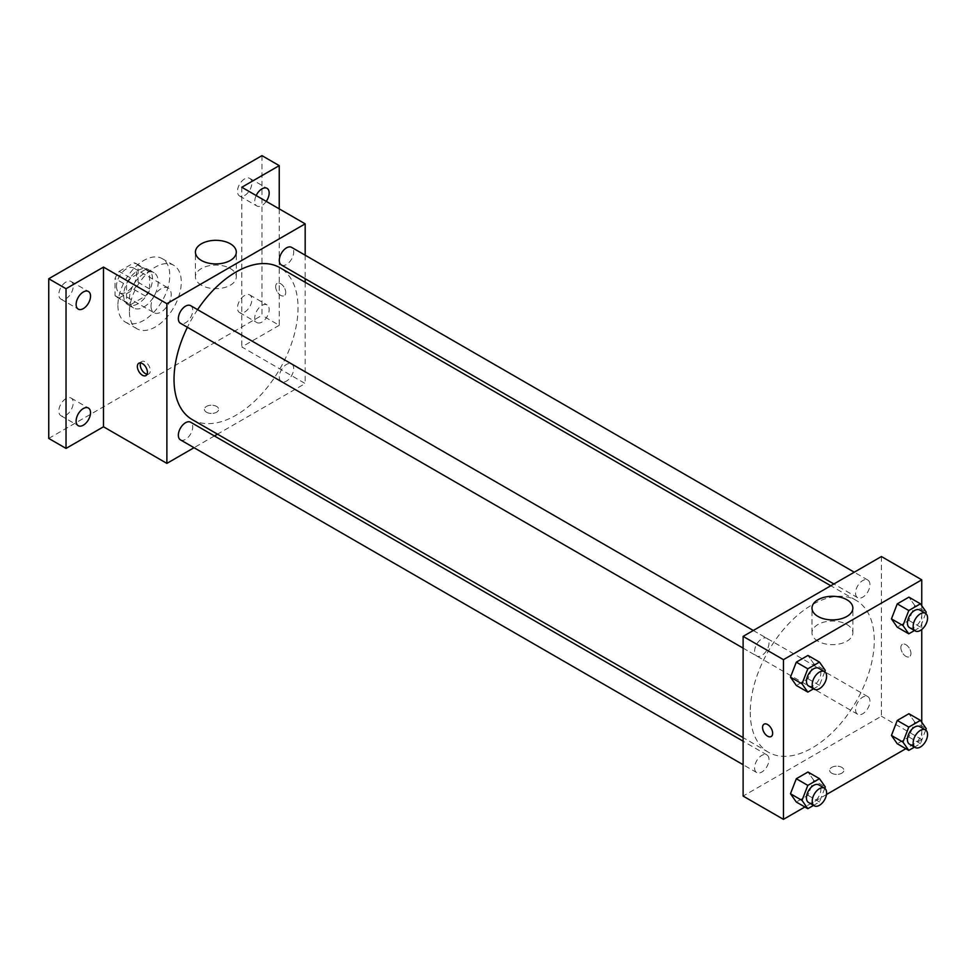 <?xml version="1.0" encoding="UTF-8"?>
<svg xmlns="http://www.w3.org/2000/svg" width="975" height="975" viewBox="0 0 975 975"><rect width="100%" height="100%" fill="white"/><g stroke="black" fill="none" stroke-linecap="round" stroke-linejoin="round"><path stroke-width="0.73" stroke-dasharray="4.88 3.66" d="M151.028 306.187A14.259 8.239 120 0 0 153.989 312.719A14.259 8.239 120 0 0 168.248 304.48A14.259 8.239 120 0 0 168.248 288.015A14.259 8.239 120 0 0 157.255 291.83A14.259 8.239 120 0 0 151.028 306.187M116.464 286.223A14.259 8.239 120 0 0 119.413 292.756A14.259 8.239 120 0 0 133.673 284.517A14.259 8.239 120 0 0 133.673 268.052A14.259 8.239 120 0 0 122.679 271.867A14.259 8.239 120 0 0 116.464 286.223M119.145 271.367L133.928 262.823A19.366 11.176 120 0 1 136.22 263.628A19.366 11.176 120 0 1 138.072 265.212L138.072 282.287A19.366 11.176 120 0 1 133.928 289.441L119.145 297.972A19.366 11.176 120 0 1 116.866 297.168A19.366 11.176 120 0 1 115.013 295.596L115.013 278.521A19.366 11.176 120 0 1 119.145 271.367L130.674 278.009L145.458 269.478L133.928 262.823M133.928 289.441L145.458 296.095L130.674 304.627L119.145 297.972M115.013 295.596L126.543 302.25L126.543 285.175L115.013 278.521M126.543 302.25A19.366 11.176 120 0 0 128.383 303.822A19.366 11.176 120 0 0 130.674 304.627M145.458 296.095A19.366 11.176 120 0 0 149.589 288.941L138.072 282.287M145.458 269.478A19.366 11.176 120 0 1 147.749 270.282A19.366 11.176 120 0 1 149.589 271.867L149.589 288.941M130.674 278.009A19.366 11.176 120 0 0 126.543 285.175M138.072 303.688A20.377 11.761 -60 0 1 127.883 304.7A20.377 11.761 -60 0 1 127.883 281.178A20.377 11.761 -60 0 1 148.249 269.417A20.377 11.761 -60 0 1 151.381 285.736A20.377 11.761 -60 0 1 138.072 303.688M143.825 307.015A20.377 11.761 120 0 0 157.133 289.063A20.377 11.761 120 0 0 154.013 272.744A20.377 11.761 120 0 0 138.316 278.192A20.377 11.761 120 0 0 129.419 298.703A20.377 11.761 120 0 0 133.648 308.027A20.377 11.761 120 0 0 143.825 307.015M149.589 271.867L138.072 265.212M117.902 305.358A36.672 21.17 120 0 0 125.495 322.14A36.672 21.17 120 0 0 162.167 300.97A36.672 21.17 120 0 0 162.167 258.619A36.672 21.17 120 0 0 133.904 268.454A36.672 21.17 120 0 0 117.902 305.358M129.419 312.012A36.672 21.17 120 0 0 137.024 328.794A36.672 21.17 120 0 0 173.684 307.625A36.672 21.17 120 0 0 173.684 265.273A36.672 21.17 120 0 0 145.433 275.096A36.672 21.17 120 0 0 129.419 312.012M244.676 178.864A10.189 5.887 120 0 0 238.022 187.846A10.189 5.887 120 0 0 239.582 195.999A10.189 5.887 120 0 0 249.758 190.125A10.189 5.887 120 0 0 249.758 178.364A10.189 5.887 120 0 0 244.676 178.864M66.032 281.994A10.189 5.887 120 0 0 59.377 290.977A10.189 5.887 120 0 0 60.95 299.142A10.189 5.887 120 0 0 71.126 293.256A10.189 5.887 120 0 0 71.126 281.495A10.189 5.887 120 0 0 66.032 281.994M66.032 398.568A10.189 5.887 120 0 0 59.377 407.55A10.189 5.887 120 0 0 60.95 415.716A10.189 5.887 120 0 0 71.126 409.829A10.189 5.887 120 0 0 71.126 398.068A10.189 5.887 120 0 0 66.032 398.568M244.676 295.437A10.189 5.887 120 0 0 238.022 304.419A10.189 5.887 120 0 0 239.582 312.585A10.189 5.887 120 0 0 249.758 306.698A10.189 5.887 120 0 0 249.758 294.938A10.189 5.887 120 0 0 244.676 295.437M261.958 155.647L261.958 315.339L48.75 438.433M279.24 208.869L279.24 325.321L261.958 315.339M279.24 325.321L241.788 346.942L305.175 383.541L217.486 434.155M214.402 435.947L194.037 447.708M206.493 412.23A7.13 4.119 0 0 0 214.268 413.12A7.13 4.119 0 0 0 218.668 409.317A7.13 4.119 0 0 0 211.538 405.21A7.13 4.119 0 0 0 204.409 409.317A7.13 4.119 0 0 0 206.493 412.23A7.13 4.119 0 0 0 214.268 413.12A7.13 4.119 0 0 0 218.668 409.317A7.13 4.119 0 0 0 211.538 405.198A7.13 4.119 0 0 0 204.409 409.317A7.13 4.119 0 0 0 206.493 412.23M266.248 201.374A10.189 5.887 -60 0 1 261.958 205.481A10.189 5.887 -60 0 1 256.864 205.981A10.189 5.887 -60 0 1 256.169 195.548M261.958 322.055A10.189 5.887 -60 0 1 256.864 322.554A10.189 5.887 -60 0 1 255.304 314.401A10.189 5.887 -60 0 1 261.958 305.419A10.189 5.887 -60 0 1 267.053 304.919A10.189 5.887 -60 0 1 268.613 313.085A10.189 5.887 -60 0 1 261.958 322.055M241.788 187.249L241.788 346.942M192.185 419.555A87.689 50.627 120 0 0 279.874 368.928A87.689 50.627 120 0 0 279.874 267.674M197.572 309.648A87.689 50.627 120 0 0 187.383 327.295M305.175 255.194L305.175 278.728M305.175 282.287L305.175 383.541M281.409 265.005A10.189 5.887 120 0 0 291.598 259.118A10.189 5.887 120 0 0 291.598 247.358M180.46 439.871A10.189 5.887 120 0 0 190.637 433.985A10.189 5.887 120 0 0 190.637 422.224M279.301 376.911A10.189 5.887 120 0 0 281.409 381.578A10.189 5.887 120 0 0 291.598 375.692A10.189 5.887 120 0 0 291.598 363.931A10.189 5.887 120 0 0 283.749 366.661A10.189 5.887 120 0 0 279.301 376.911M190.637 305.65A10.189 5.887 -60 0 1 192.757 310.306A10.189 5.887 -60 0 1 188.309 320.556A10.189 5.887 -60 0 1 180.46 323.286M275.645 286.638A7.13 4.119 -120 0 0 278.765 293.816A7.13 4.119 -120 0 0 284.249 295.73A7.13 4.119 -120 0 0 284.249 287.491A7.13 4.119 -120 0 0 277.119 283.372A7.13 4.119 -120 0 0 275.645 286.638A7.13 4.119 -120 0 0 278.752 293.816A7.13 4.119 -120 0 0 284.249 295.73A7.13 4.119 -120 0 0 284.249 287.491A7.13 4.119 -120 0 0 277.119 283.384A7.13 4.119 -120 0 0 275.645 286.638M140.583 362.919A7.13 4.119 60 0 1 141.728 361.542A7.13 4.119 60 0 1 147.225 363.456A7.13 4.119 60 0 1 150.333 370.634A7.13 4.119 60 0 1 148.858 373.9A7.13 4.119 60 0 1 147.103 374.193M201.411 285.224A20.438 11.797 180 0 1 195.427 276.876A20.438 11.797 180 0 1 215.865 265.078A20.438 11.797 180 0 1 236.303 276.876A20.438 11.797 180 0 1 223.677 287.771A20.438 11.797 180 0 1 201.411 285.224M750.263 712.103A87.689 50.627 120 0 0 768.422 752.237A87.689 50.627 120 0 0 856.111 701.61A87.689 50.627 120 0 0 856.111 600.356A87.689 50.627 120 0 0 788.543 623.854A87.689 50.627 120 0 0 750.263 712.103M768.995 643A10.189 5.887 -60 0 1 764.546 653.25A10.189 5.887 -60 0 1 756.697 655.98A10.189 5.887 -60 0 1 756.697 644.219A10.189 5.887 -60 0 1 766.886 638.332A10.189 5.887 -60 0 1 768.995 643M855.538 709.605A10.189 5.887 120 0 0 857.647 714.261A10.189 5.887 120 0 0 867.835 708.386A10.189 5.887 120 0 0 867.835 696.625A10.189 5.887 120 0 0 859.987 699.355A10.189 5.887 120 0 0 855.538 709.605M754.589 767.886A10.189 5.887 120 0 0 756.697 772.553A10.189 5.887 120 0 0 766.886 766.667A10.189 5.887 120 0 0 766.886 754.906A10.189 5.887 120 0 0 759.025 757.636A10.189 5.887 120 0 0 754.589 767.886M855.538 593.032A10.189 5.887 120 0 0 857.647 597.687A10.189 5.887 120 0 0 867.835 591.813A10.189 5.887 120 0 0 867.835 580.052A10.189 5.887 120 0 0 859.987 582.782A10.189 5.887 120 0 0 855.538 593.032M881.412 556.53L881.412 716.223L743.121 796.075M921.753 722.268L921.753 739.513L881.412 716.223M921.753 739.513L905.848 748.69M826.483 794.515L804.887 806.983M831.712 773.199A7.13 4.119 0 0 0 839.487 774.089A7.13 4.119 0 0 0 843.887 770.287A7.13 4.119 0 0 0 836.757 766.167A7.13 4.119 0 0 0 829.628 770.287A7.13 4.119 0 0 0 831.712 773.199A7.13 4.119 0 0 0 839.487 774.077A7.13 4.119 0 0 0 843.887 770.274A7.13 4.119 0 0 0 836.757 766.167A7.13 4.119 0 0 0 829.628 770.274A7.13 4.119 0 0 0 831.712 773.187M914.721 605.438L908.907 597.151L914.721 605.438L908.907 620.441L897.256 627.169L908.907 620.441L914.721 605.438L926.25 612.093M813.772 780.293L807.946 772.017L813.772 780.293L807.946 795.307L796.307 802.023L807.946 795.307L813.772 780.293L825.289 786.947M921.753 605.682L921.753 629.497M914.721 722.012L908.907 713.724L914.721 722.012L908.907 737.015L897.256 743.742L908.907 737.015L914.721 722.012L926.25 728.666M813.772 663.719L807.946 655.444L813.772 663.719L807.946 678.722L796.307 685.449L807.946 678.722L813.772 663.719L825.289 670.373M900.863 647.607A7.13 4.119 -120 0 0 903.971 654.786A7.13 4.119 -120 0 0 909.468 656.687A7.13 4.119 -120 0 0 909.468 648.46A7.13 4.119 -120 0 0 902.338 644.341A7.13 4.119 -120 0 0 900.863 647.607A7.13 4.119 -120 0 0 903.971 654.786A7.13 4.119 -120 0 0 909.468 656.699A7.13 4.119 -120 0 0 909.468 648.46A7.13 4.119 -120 0 0 902.338 644.341A7.13 4.119 -120 0 0 900.851 647.607M764.047 724.181L764.047 724.181A7.13 4.119 60 0 1 769.543 726.095A7.13 4.119 60 0 1 772.651 733.273A7.13 4.119 60 0 1 771.176 736.539L771.176 736.539M817.976 641.197A20.438 11.797 180 0 1 811.992 632.848A20.438 11.797 180 0 1 832.431 621.051A20.438 11.797 180 0 1 852.869 632.848A20.438 11.797 180 0 1 840.255 643.756A20.438 11.797 180 0 1 817.976 641.197M824.753 671.763L819.475 685.376L813.552 688.801M808.555 685.925A10.189 5.887 120 0 0 818.744 680.038A10.189 5.887 120 0 0 818.744 668.277M819.475 685.376L807.946 678.722M925.714 613.47L920.424 627.096L914.501 630.52M909.517 627.632A10.189 5.887 120 0 0 919.693 621.758A10.189 5.887 120 0 0 919.693 609.984M920.424 627.096L908.907 620.441M824.753 788.336L819.475 801.962L813.552 805.374M808.555 802.498A10.189 5.887 120 0 0 818.744 796.612A10.189 5.887 120 0 0 818.744 784.851M819.475 801.962L807.946 795.307M925.714 730.056L920.424 743.669L914.501 747.094M909.517 744.205A10.189 5.887 120 0 0 919.693 738.331A10.189 5.887 120 0 0 919.693 726.57M920.424 743.669L908.907 737.015M119.413 292.756L153.989 312.719M133.673 268.052L168.248 288.015M154.013 272.744L148.249 269.417M133.648 308.027L127.883 304.7M147.749 270.282L136.22 263.628M128.383 303.822L116.866 297.168M173.684 265.273L162.167 258.619M137.024 328.794L125.495 322.14M239.582 312.585L256.864 322.554M249.758 294.938L267.053 304.919M60.95 415.716L78.232 425.697M71.126 398.068L88.42 408.05M60.95 299.142L78.232 309.112M71.126 281.495L88.42 291.476M239.582 195.999L256.864 205.981M249.758 178.364L267.053 188.346M141.728 361.542L138.828 363.224M148.858 373.9L145.958 375.57M236.303 276.876L236.303 252.123M195.427 276.876L195.427 252.123M856.111 600.356L830.797 585.756M768.422 752.237L743.121 737.624M743.121 648.143L756.697 655.98M753.309 630.496L766.886 638.332M867.835 696.625L291.598 363.931M857.647 714.261L281.409 381.578M766.886 754.906L743.121 741.195M756.697 772.553L743.121 764.717M867.835 580.052L854.258 572.203M857.647 597.687L833.893 583.976M852.869 632.848L852.869 608.095M811.992 632.848L811.992 608.095"/><path stroke-width="1.46" d="M194.037 447.708L166.883 463.381L103.496 426.782L66.032 448.415L48.75 438.433L48.75 278.74L261.958 155.647L279.24 165.628L279.24 208.869M217.486 434.155L214.402 435.947M83.326 425.185A10.189 5.887 -60 0 1 78.232 425.697A10.189 5.887 -60 0 1 76.672 417.532A10.189 5.887 -60 0 1 83.326 408.549A10.189 5.887 -60 0 1 88.42 408.05A10.189 5.887 -60 0 1 89.98 416.215A10.189 5.887 -60 0 1 83.326 425.185M83.326 308.612A10.189 5.887 -60 0 1 78.232 309.112A10.189 5.887 -60 0 1 76.672 300.958A10.189 5.887 -60 0 1 83.326 291.976A10.189 5.887 -60 0 1 88.42 291.476A10.189 5.887 -60 0 1 89.98 299.642A10.189 5.887 -60 0 1 83.326 308.612M103.496 426.782L103.496 267.089L66.032 288.722L48.75 278.74M66.032 448.415L66.032 288.722M166.883 463.381L166.883 303.688L103.496 267.089M166.883 303.688L305.175 223.848L241.788 187.249L279.24 165.628M201.411 260.471A20.438 11.797 180 0 1 195.427 252.123A20.438 11.797 180 0 1 215.865 240.325A20.438 11.797 180 0 1 236.303 252.123A20.438 11.797 180 0 1 223.677 263.018A20.438 11.797 180 0 1 201.411 260.471M256.169 195.548A10.189 5.887 -60 0 1 261.958 188.845A10.189 5.887 -60 0 1 267.053 188.346A10.189 5.887 -60 0 1 266.248 201.374M187.383 327.295A87.689 50.627 120 0 0 174.025 379.409A87.689 50.627 120 0 0 192.185 419.555L743.121 737.624M830.797 585.756L279.874 267.674A87.689 50.627 120 0 0 197.572 309.648M305.175 223.848L305.175 255.194M305.175 278.728L305.175 282.287M854.258 572.203L291.598 247.358A10.189 5.887 120 0 0 283.749 250.087A10.189 5.887 120 0 0 279.301 260.337A10.189 5.887 120 0 0 281.409 265.005L833.893 583.976M743.121 741.195L190.637 422.224A10.189 5.887 120 0 0 182.788 424.954A10.189 5.887 120 0 0 178.352 435.203A10.189 5.887 120 0 0 180.46 439.871L743.121 764.717M743.121 648.143L180.46 323.286A10.189 5.887 -60 0 1 180.46 311.525A10.189 5.887 -60 0 1 190.637 305.65L753.309 630.496M147.432 372.304A7.13 4.119 60 0 1 145.958 375.57A7.13 4.119 60 0 1 138.828 371.451A7.13 4.119 60 0 1 138.828 363.224A7.13 4.119 60 0 1 144.324 365.138A7.13 4.119 60 0 1 147.432 372.304M147.103 374.193A7.13 4.119 60 0 1 141.728 369.781A7.13 4.119 60 0 1 140.583 362.919M804.887 806.983L783.449 819.353L743.121 796.075L743.121 636.382L881.412 556.53L921.753 579.82L921.753 605.682M905.848 748.69L826.483 794.515M897.256 627.169L891.443 618.881L897.256 603.878L908.907 597.151L897.256 603.878L891.443 618.881L897.256 627.169L908.785 633.811L902.96 625.536L908.785 610.533L920.424 603.805L926.25 612.093L925.714 613.47M796.307 802.023L790.481 793.747L796.307 778.733L807.946 772.017L796.307 778.733L790.481 793.747L796.307 802.023L807.824 808.677L802.011 800.402L807.824 785.387L819.475 778.672L825.289 786.947L824.753 788.336M921.753 629.497L921.753 722.268M783.449 819.353L783.449 659.661L921.753 579.82M897.256 743.742L891.443 735.455L897.256 720.452L908.907 713.724L897.256 720.452L891.443 735.455L897.256 743.742L908.785 750.397L902.96 742.109L908.785 727.106L920.424 720.379L926.25 728.666L925.714 730.056M796.307 685.449L790.481 677.162L796.307 662.159L807.946 655.444L796.307 662.159L790.481 677.162L796.307 685.449L807.824 692.104L802.011 683.816L807.824 668.813L819.475 662.098L825.289 670.373L824.753 671.763M783.449 659.661L743.121 636.382M817.976 616.444A20.438 11.797 180 0 1 811.992 608.095A20.438 11.797 180 0 1 832.431 596.298A20.438 11.797 180 0 1 852.869 608.095A20.438 11.797 180 0 1 840.255 619.003A20.438 11.797 180 0 1 817.976 616.444M772.651 733.273A7.13 4.119 60 0 1 771.176 736.539A7.13 4.119 60 0 1 764.034 732.42A7.13 4.119 60 0 1 764.034 724.181A7.13 4.119 60 0 1 769.531 726.095A7.13 4.119 60 0 1 772.651 733.273M771.176 736.539A7.13 4.119 60 0 1 764.047 732.42A7.13 4.119 60 0 1 764.047 724.181M813.552 688.801L807.824 692.104M824.509 671.604L818.744 668.277A10.189 5.887 120 0 0 810.895 671.007A10.189 5.887 120 0 0 806.447 681.257A10.189 5.887 120 0 0 808.555 685.925L814.32 689.252A10.189 5.887 120 0 0 824.509 683.365A10.189 5.887 120 0 0 824.509 671.604A10.189 5.887 120 0 0 816.66 674.334A10.189 5.887 120 0 0 812.212 684.584A10.189 5.887 120 0 0 814.32 689.252M802.011 683.816L790.481 677.162M807.824 668.813L796.307 662.159M819.475 662.098L807.946 655.444M914.501 630.52L908.785 633.811M925.458 613.312L919.693 609.984A10.189 5.887 120 0 0 911.844 612.714A10.189 5.887 120 0 0 907.408 622.964A10.189 5.887 120 0 0 909.517 627.632L915.269 630.959A10.189 5.887 120 0 0 925.458 625.085A10.189 5.887 120 0 0 925.458 613.312A10.189 5.887 120 0 0 917.609 616.042A10.189 5.887 120 0 0 913.161 626.291A10.189 5.887 120 0 0 915.269 630.959M902.96 625.536L891.443 618.881M908.785 610.533L897.256 603.878M920.424 603.805L908.907 597.151M813.552 805.374L807.824 808.677M824.509 788.178L818.744 784.851A10.189 5.887 120 0 0 810.895 787.581A10.189 5.887 120 0 0 806.447 797.83A10.189 5.887 120 0 0 808.555 802.498L814.32 805.825A10.189 5.887 120 0 0 824.509 799.939A10.189 5.887 120 0 0 824.509 788.178A10.189 5.887 120 0 0 816.66 790.908A10.189 5.887 120 0 0 812.212 801.158A10.189 5.887 120 0 0 814.32 805.825M802.011 800.402L790.481 793.747M807.824 785.387L796.307 778.733M819.475 778.672L807.946 772.017M914.501 747.094L908.785 750.397M925.458 729.897L919.693 726.57A10.189 5.887 120 0 0 911.844 729.3A10.189 5.887 120 0 0 907.408 739.55A10.189 5.887 120 0 0 909.517 744.205L915.269 747.533A10.189 5.887 120 0 0 925.458 741.658A10.189 5.887 120 0 0 925.458 729.897A10.189 5.887 120 0 0 917.609 732.615A10.189 5.887 120 0 0 913.161 742.877A10.189 5.887 120 0 0 915.269 747.533M902.96 742.109L891.443 735.455M908.785 727.106L897.256 720.452M920.424 720.379L908.907 713.724"/></g></svg>
